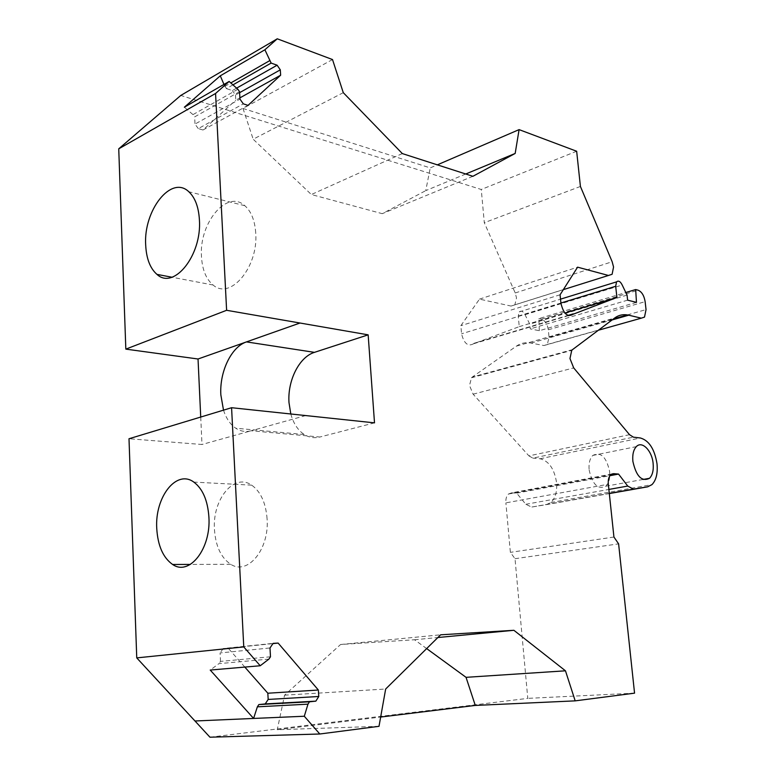 <?xml version="1.0" encoding="UTF-8"?>
<svg xmlns="http://www.w3.org/2000/svg" width="776" height="776" viewBox="0 0 776 776"><rect width="100%" height="100%" fill="white"/><g stroke="black" fill="none" stroke-linecap="round" stroke-linejoin="round"><path stroke-width="0.58" stroke-dasharray="3.88 2.91" d="M636.465 302.368L539.33 330.721L530.241 328.878L529.775 324.116L525.012 314.707C523.179 311.292 521.259 310.351 519.26 311.884L518.242 316.084L519.251 326.638L473.612 343.729C467.996 346.862 463.97 343.555 461.565 333.796L460.857 325.678L479.49 299.129L511.054 306.064L514.866 304.822L516.515 297.926L515.216 292.969L484.302 222.702L481.265 189.48L180.779 95.448M200.722 417.042L201.993 444.493L129 438.75M539.33 330.721L538.825 318.616L625.805 292.513M629.53 434.686L528.912 455.871L473.108 394.189L469.499 385.459L471.507 377.757L472.341 377.01L516.389 346.144C520.822 343.108 525.692 342.08 531.007 343.07L543.937 345.543L547.293 344.466L549.059 337.298L548.312 329.8C547.39 324.058 545.062 320.507 541.338 319.149L538.825 318.616M528.912 455.871L532.86 458.121L633.41 437.16M611.76 474.039L511.656 492.857L516.651 493.148L525.818 504.274L531.589 507.067L546.333 504.642L550.834 502.518C555.335 498.27 557.246 491.664 556.567 482.672C554.394 468.888 548.884 460.925 540.018 458.761L532.86 458.121M511.656 492.857L508.455 494.031C506.476 495.98 505.613 498.92 505.884 502.858L608.326 484.224M209.947 737.2L527.777 698.371L515.012 558.701L510.375 552.357L505.884 502.858M479.49 299.129L577.596 267.167M223.507 410.145C226.194 418.41 230.268 424.423 235.739 428.216C240.531 431.369 245.682 432.222 251.191 430.777L201.993 444.493M576.655 151.242L481.265 189.48M332.506 59.548L242.995 108.446L430.253 167.907L437.334 164.851M580.419 186.453L484.302 222.702M560.078 294.783L460.857 325.678M473.961 343.293L567.935 315.434M519.251 326.638L564.87 313.019M525.012 314.707L622.207 285.025M627.057 295.113L529.775 324.116M627.619 300.157L530.241 328.878M516.651 493.148L609.917 475.688M613.932 537.031L510.375 552.357M515.012 558.701L618.608 543.86M634.555 693.162L527.777 698.371M379.008 726.317L277.255 729.731L380.667 717.043M290.806 413.986C293.435 423.463 297.916 430.311 304.26 434.511C309.12 437.557 314.329 438.391 319.877 437.024L251.191 430.777M374.507 422.862L319.877 437.024M268.913 659.105L218.919 663.645L210.228 670.057M270.485 656.777L220.5 661.404L218.919 663.645M220.5 661.404L220.093 652.946L270 647.97M244.828 667.079L228.212 648.212L223.236 648.513L273.113 643.372M223.236 648.513L220.093 652.946M228.212 648.212L272.958 643.605M426.654 648.59L414.529 639.754L340.596 644.497L284.569 695.17L277.255 729.731M284.569 695.17L385.662 689.02M340.596 644.497L440.632 634.807M414.529 639.754L437.868 637.533M465.755 173.999L425.752 190.634L430.253 167.907M472.894 176.297L382.248 213.672L425.752 190.634M402.327 153.58L311.351 194.534L382.248 213.672M343.283 92.664L253.18 139.214L311.351 194.534M242.995 108.446L253.18 139.214M232.946 84.865L226.398 88.609L223.973 84.419M224.807 86.378L230.802 82.945M236.602 88.144L232.344 90.559L226.398 88.609M239.6 92.674L235.487 94.982L232.344 90.559M235.487 94.982L235.768 100.172L239.891 97.883M248.039 105.361L202.982 129.99L235.768 100.172M202.982 129.99L198.297 128.612L243.325 103.848M198.297 128.612L194.989 124.082L239.959 99.105M239.551 91.665L194.65 116.885L194.989 124.082M237.863 89.279L192.991 114.615L194.65 116.885M192.991 114.615L184.368 107.195M589.12 469.849C592.35 484.428 597.918 489.879 605.833 486.203C608.937 483.089 610.208 478.21 609.635 471.556C606.405 456.938 600.789 451.564 592.786 455.434C589.818 458.529 588.596 463.34 589.12 469.849M267.089 518.814C265.799 502.79 260.658 491.567 251.676 485.145C233.993 472.603 212.265 499.521 214.457 529.562C215.631 546.236 221.063 557.808 230.753 564.288C247.68 575.647 269.485 549.292 267.089 518.814M255.721 232.897C254.838 220.481 251.22 211.421 244.847 205.708C226.902 188.956 198.831 223.352 201.488 256.71C202.284 269.767 206.154 279.205 213.099 285.005C230.162 300.525 258.563 267.119 255.721 232.897M511.054 306.064L563.337 289.642M515.216 292.969L612.167 261.745M305.715 415.567L251.23 430.767M560.961 303.416L461.565 333.796M518.242 316.084L560.922 303.028M541.338 319.149L638.115 290.195M548.312 329.8L645.128 301.641M549.059 337.298L613.506 318.887M627.377 314.92L646.039 309.595M543.937 345.543L598.383 330.236M531.007 343.07L612.118 319.935M516.389 346.144L614.631 318.044M572.533 349.617L472.341 377.01M473.108 394.189L573.697 367.902M540.018 458.761L640.375 437.984M546.333 504.642L609.315 493.565M609.296 493.381L531.589 507.067M525.818 504.274L608.879 489.433M514.866 304.822L612.118 274.267M473.612 343.729L568.449 315.638M519.26 311.884L560.524 299.158M547.293 344.466L644.507 317.112M471.507 377.757L571.737 350.383M550.834 502.518L651.956 484.631M508.455 494.031L610.605 474.863M605.833 486.203L643.081 479.461M592.786 455.434L636.339 446.627M251.676 485.145L193.835 482.1M230.753 564.288L190.362 564.424M304.26 434.511L235.739 428.216M244.847 205.708L188.82 191.74M213.099 285.005L171.923 277.216"/><path stroke-width="1.16" d="M560.922 303.028L615.678 286.276L616.92 297.48L572.96 314.299C567.557 317.481 563.56 313.853 560.961 303.416L560.078 294.783L577.596 267.167L608.462 275.47L612.118 274.267L613.554 267.022L612.167 261.745L580.419 186.453L576.655 151.242L519.096 129.621L515.177 153.444L472.894 176.297L402.327 153.58L343.283 92.664L332.506 59.548L277.265 38.8L264.897 49.761L271.144 63.079L277.119 65.213L280.311 69.84L239.6 92.674M280.311 69.84L280.64 75.204L248.039 105.361L243.325 103.848L239.959 99.105L239.551 91.665L237.863 89.279L229.143 81.451L215.563 93.479L226.611 310.293L368.154 334.844L374.507 422.862L231.578 407.71L129 438.75L136.751 657.893L209.947 737.2L319.809 733.999L379.008 726.317L385.662 689.02L440.632 634.807L513.887 630.296L565.471 670.813L575.181 700.864L634.555 693.162L618.608 543.86L613.932 537.031L608.326 484.224C607.967 480.024 608.723 476.9 610.605 474.863L613.69 473.67L618.55 474.068L627.745 486.067L633.41 489.142L609.296 493.381M277.265 38.8L180.779 95.448L118.738 148.827L125.828 349.122L198.035 358.997L200.722 417.042M231.578 407.71L243.761 646.912L260.222 665.76L268.913 659.105L270.485 656.777L270 647.97L273.113 643.372L278.128 643.071L318.364 690.029L318.761 696.489L268.176 699.438L267.836 693.22L244.828 667.079M260.222 665.76L210.228 670.057L253.597 718.44L257.36 706.829L307.975 704.162L309.459 701.814L315.851 701.145L318.761 696.489M307.975 704.162L304.299 716.248L319.809 733.999M612.118 319.935L628.715 315.192C623.545 313.999 618.85 314.949 614.631 318.044L572.533 349.617L571.737 350.383L569.962 358.531L573.697 367.902L629.53 434.686L633.41 437.16L640.375 437.984C649.008 440.458 654.546 449.023 657 463.679C657.893 473.224 656.205 480.208 651.956 484.631L647.659 486.824L633.41 489.142M628.715 315.192L641.296 318.16L644.507 317.112L646.039 309.595L645.128 301.641C644.09 295.549 641.752 291.737 638.115 290.195L635.67 289.555L636.465 302.368L627.619 300.157L627.057 295.113L622.207 285.025C620.334 281.349 618.453 280.301 616.551 281.872L615.678 286.276M653.111 463.311C653.741 470.13 652.548 475.125 649.522 478.297C641.771 482.012 636.233 476.377 632.886 461.38C632.294 454.697 633.439 449.779 636.33 446.627C641.975 440.477 651.947 450.536 653.111 463.311M136.751 657.893L243.761 646.912M208.909 517.117C207.726 500.433 202.701 488.754 193.835 482.1C176.414 469.102 154.773 497.154 156.742 528.369C157.8 545.703 163.096 557.74 172.641 564.482C189.305 576.306 211.091 548.875 208.909 517.117M198.035 358.997L246.458 341.906C231.267 346.882 219.424 371.84 220.85 394.887L223.507 410.145M125.828 349.122L226.611 310.293M118.738 148.827L215.563 93.479M199.413 219.831C198.617 206.95 195.086 197.589 188.82 191.74C171.186 174.59 143.288 210.616 145.694 245.158C146.392 258.689 150.156 268.428 156.965 274.384C173.698 290.331 202.002 255.362 199.413 219.831M264.897 49.761L220.287 75.825L184.368 107.195L229.143 81.451M437.334 164.851L519.096 129.621M567.935 315.434L573.289 313.853M564.87 313.019L616.92 297.48M625.805 292.513L635.67 289.555M609.917 475.688L618.55 474.068M380.667 717.043L475.29 705.433L575.181 700.864M194.989 720.991L304.299 716.248M368.154 334.844L314.464 352.352C299.196 356.96 287.401 380.676 289.002 402.666L290.806 413.986M272.958 643.605L278.128 643.071M318.364 690.029L267.836 693.22M268.176 699.438L265.227 703.919L258.854 704.569L309.459 701.814M315.851 701.145L265.227 703.919M257.36 706.829L258.854 704.569M437.868 637.533L513.887 630.296M475.29 705.433L466.046 677.332L565.471 670.813M466.046 677.332L426.654 648.59M515.177 153.444L465.755 173.999M223.973 84.419L220.287 75.825M230.802 82.945L269.534 60.751M271.144 63.079L232.946 84.865M277.119 65.213L236.602 88.144M280.64 75.204L239.891 97.883M563.337 289.642L608.462 275.47M299.972 323.02L246.458 341.906L314.464 352.352M613.506 318.887L627.377 314.92M598.383 330.236L641.296 318.16M609.315 493.565L647.659 486.824M608.879 489.433L627.745 486.067M613.69 473.67L611.76 474.039M568.449 315.638L572.96 314.299M560.524 299.158L616.551 281.872M643.081 479.461L649.522 478.297M190.362 564.424L172.641 564.482M171.923 277.216L156.965 274.384"/></g></svg>

